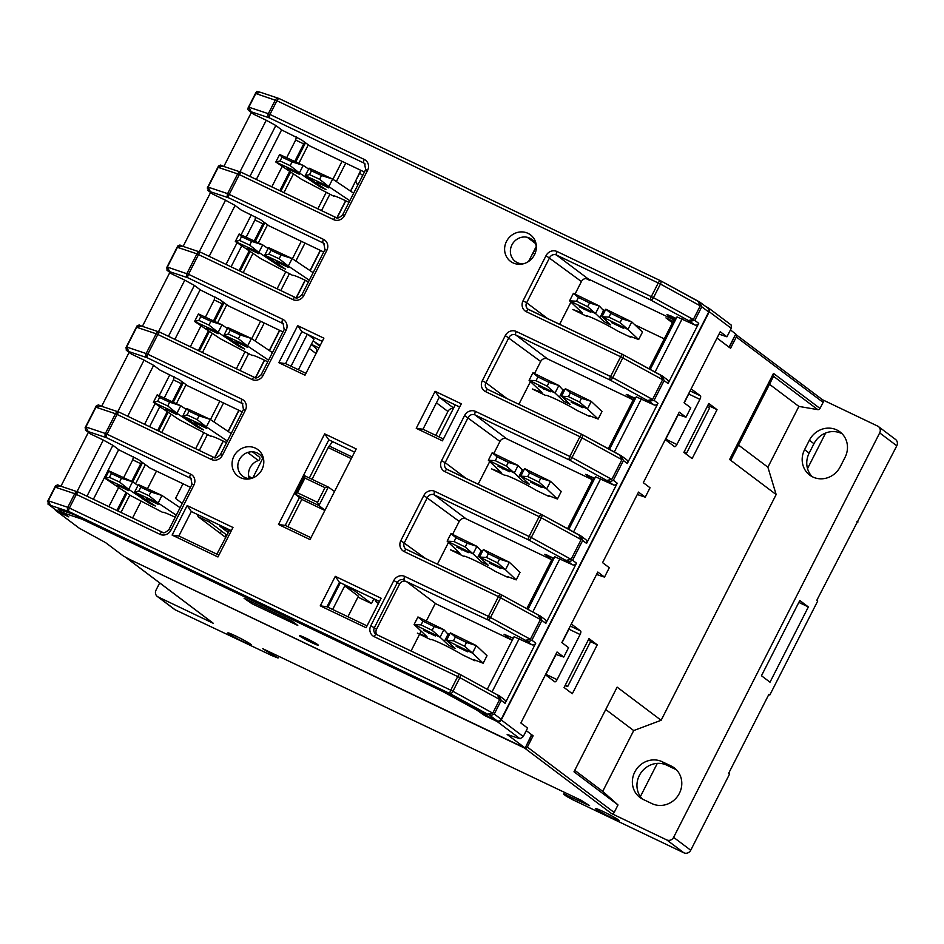 <?xml version="1.0" encoding="UTF-8"?>
<svg xmlns="http://www.w3.org/2000/svg" width="944" height="944" viewBox="0 0 944 944"><rect width="100%" height="100%" fill="white"/><g stroke="black" fill="none" stroke-linecap="round" stroke-linejoin="round"><path stroke-width="1.42" d="M292.097 161.872L303.201 165.412L279.648 154.497L282.008 157.2L292.097 161.872L290.186 165.637L280.085 160.964L275.813 162.014L299.366 172.941L290.186 165.637M282.008 157.2L280.085 160.964M353.646 193.213L332.642 179.065L309.089 168.15L311.449 170.852L309.526 174.616L305.254 175.667L328.807 186.593L319.615 179.289L309.526 174.616M309.089 168.15L305.254 175.667L325.951 189.602L320.063 186.877L309.833 179.985L310.305 179.065M311.449 170.852L321.538 175.537L319.615 179.289M279.648 154.497L275.813 162.014L301.443 179.277L333.503 196.081A19.045 1.274 27 0 1 348.973 202.382M308.617 169.059L303.201 165.412L299.366 172.941L309.833 179.985M321.538 175.537L332.642 179.065L328.807 186.593L349.811 200.73M328.807 187.927L317.208 182.381L328.807 187.927M299.366 174.274L287.767 168.728L299.366 174.274M453.462 640.787L446.524 640.386L472.46 653.095L464.578 646.239L453.462 640.787L455.386 637.023L466.501 642.475L476.295 645.578L450.359 632.858L455.386 637.023M464.578 646.239L466.501 642.475M483.175 663.231L487.01 655.702L476.295 645.578L472.46 653.095L483.175 663.231L474.726 659.998L473.817 659.927L474.985 660.812L461.982 654.593A19.045 1.274 27 0 0 442.323 644.068A19.045 1.274 27 0 0 430.889 639.749L417.366 633.141L426.959 636.634L414.109 624.491L440.046 637.2L432.163 630.344L434.075 626.58L443.881 629.683L417.944 616.963L422.971 621.128L434.075 626.58M450.359 632.858L446.524 640.386L455.173 648.563L448.695 645.377L440.046 637.2L443.881 629.683L449.084 635.347M432.163 630.344L421.048 624.893L422.971 621.128M456.188 646.333L467.787 651.867L456.188 646.333M423.773 630.439L435.373 635.973L423.773 630.439M421.048 624.893L414.109 624.491L417.944 616.963M448.022 637.448A19.045 1.274 -153 0 0 446.724 636.822M444.423 641.342L448.247 633.813M429.095 632.445L428.682 633.259M304.723 475.8L328.347 487.092L324.996 487.659L317.514 502.35L318.954 505.547L328.347 487.092L334.53 491.482M351.286 458.619L328.193 447.586L312.039 479.304M328.193 447.586L332.524 441.591M295.602 493.7L295.319 494.255L301.785 499.423L287.896 526.693M295.295 494.031L297.454 492.768L304.947 478.077L304.57 475.823M324.878 510.456L301.785 499.423M324.972 510.256L318.954 505.547L295.319 494.255M169.649 402.191L180.752 405.731L157.2 394.804L159.56 397.518L169.649 402.191L167.737 405.955L157.636 401.271L153.365 402.333L176.917 413.26L167.737 405.955M159.56 397.518L157.636 401.271M231.197 433.52L210.193 419.384L186.641 408.469L189.001 411.171L187.077 414.923L182.806 415.985L206.358 426.912L197.178 419.608L187.077 414.923M186.641 408.469L182.806 415.985L203.503 429.921L197.615 427.195L187.384 420.304L187.856 419.384M189.001 411.171L199.09 415.844L197.178 419.608M157.2 394.804L153.365 402.333L179.006 419.584L211.055 436.399A19.045 1.274 27 0 1 226.525 442.701M186.169 409.377L180.752 405.731L176.917 413.26L187.384 420.304M199.09 415.844L210.193 419.384L206.358 426.912L227.362 441.049M206.358 428.246L194.759 422.7L206.358 428.246M176.917 414.593L165.318 409.047L176.917 414.593M251.6 241.357L262.703 244.897L239.151 233.97L241.511 236.673L251.6 241.357L249.688 245.121L239.587 240.437L235.316 241.499L258.868 252.414L249.688 245.121M241.511 236.673L239.587 240.437M313.148 272.686L292.144 258.55L268.592 247.623L270.952 250.325L269.028 254.089L264.757 255.151L288.309 266.078L279.129 258.774L269.028 254.089M268.592 247.623L264.757 255.151L285.454 269.087L279.566 266.35L269.335 259.47L269.807 258.55M270.952 250.325L281.041 255.01L279.129 258.774M239.151 233.97L235.316 241.499L260.957 258.75L293.006 275.565A19.045 1.274 27 0 1 308.476 281.867M268.12 248.543L262.703 244.897L258.868 252.414L269.335 259.47M281.041 255.01L292.144 258.55L288.309 266.078L309.313 280.215M288.309 267.4L276.71 261.866L288.309 267.4M258.868 253.747L247.269 248.213L258.868 253.747M121.446 478.289L132.549 481.818L108.997 470.903L111.357 473.605L121.446 478.289L119.534 482.042L109.433 477.369L105.162 478.419L128.714 489.346L119.534 482.042M111.357 473.605L109.433 477.369M180.103 507.671L161.99 495.482L138.438 484.555L140.798 487.257L138.874 491.022L134.603 492.084L158.155 502.999L148.975 495.706L138.874 491.022M138.438 484.555L134.603 492.084L155.3 506.008L149.412 503.282L139.181 496.391L139.653 495.482M140.798 487.257L150.887 491.942L148.975 495.706M108.997 470.903L105.162 478.419L130.803 495.683L162.852 512.486A19.045 1.274 27 0 1 175.218 517.265M137.966 485.476L132.549 481.818L128.714 489.346L139.181 496.391M150.887 491.942L161.99 495.482L158.155 502.999L176.268 515.2M158.155 504.332L146.556 498.786L158.155 504.332M128.714 490.679L117.115 485.133L128.714 490.679M435.762 435.349L447.916 411.478A5.286 4.932 127 0 1 453.391 408.492M340.336 582.743L327.875 607.193M307.319 334.235L291.023 366.213M455.232 404.893L438.936 436.871M528.605 261.429L536.168 246.596A5.286 1.876 115.5 0 0 536.322 246.29M227.976 532.357L219.893 526.268L228.885 530.563M347.911 616.762L358.39 596.207L344.713 585.905L353.752 590.212L371.476 603.57L373.753 599.098A5.286 1.876 115.5 0 0 373.907 598.779M332.654 609.482L344.713 585.905M357.929 597.104L371.476 603.57M344.737 585.752L344.218 584.596M353.752 590.212L353.906 589.221M220.046 525.277L219.893 526.268M229.722 529.903L216.86 554.163M298.422 369.741L314.022 339.12L307.909 334.518M313.113 340.902L320.193 345.433M769.49 384.279L798.872 406.416L817.775 409.637A2.112 1.971 127 0 0 820.017 408.457L823.121 402.368A2.112 1.971 127 0 0 822.613 399.831L735.872 334.495A2.112 1.971 127 0 1 736.332 336.996L730.573 348.277L717.003 338.058L729.299 347.404M822.46 399.725L877.625 426.074A5.286 4.932 127 0 1 879.69 432.907L896.8 445.792A5.286 4.932 -53 0 0 895.526 439.444L878.404 426.546M531.602 734.644L525.147 748.085L531.85 734.916L526.28 730.644L533.124 735.801L527.377 747.082A2.112 1.971 127 0 1 524.64 748.108L126.638 557.987A2.112 1.971 127 0 1 126.177 557.668M126.319 557.798L213.108 623.17A2.112 1.971 -53 0 0 213.427 623.37L158.096 596.938L175.206 609.824L270.373 654.865M566.412 793.668L565.786 794.919L589.575 805.621L581.162 800.3L262.68 648.658L278.055 658.027L270.314 654.983M565.786 794.919L563.698 794.187L566.329 796.24L572.324 799.533L683.869 852.81L666.747 839.924A5.286 4.932 -53 0 0 673.615 837.352L879.69 432.907M527.377 747.082L614.166 812.465A2.112 1.971 -53 0 1 611.429 813.492L666.747 839.924M738.515 445.084L767.897 467.209L798.872 406.416M773.62 376.184L731.246 459.339L729.618 459.492L776.157 494.55L767.897 467.209M605.729 709.499L633.707 730.573L661.13 720.284L617.128 687.138L573.999 771.791L618.001 804.937L602.72 791.367L574.754 770.304M633.707 730.573L602.72 791.367M614.166 812.465L618.001 804.937M776.157 494.55L661.13 720.284M643.041 799.356A21.157 19.73 127 0 1 639.89 797.444A21.157 19.73 127 0 1 635.749 770.304A21.157 19.73 127 0 1 662.204 761.737L671.137 765.997A21.157 19.73 127 0 1 674.276 767.909A21.157 19.73 127 0 1 678.417 795.049A21.157 19.73 127 0 1 651.962 803.615L643.041 799.356M809.374 440.246A21.157 19.73 127 0 1 839.948 431.868A21.157 19.73 127 0 1 845.069 457.297L840.278 466.702A21.157 19.73 127 0 1 809.692 475.08A21.157 19.73 127 0 1 804.583 449.651L809.374 440.246L813.952 443.704A21.157 19.73 127 0 1 842.107 433.78M691.126 388.845L700.424 395.855L690.076 390.91M689.427 392.185A3.174 1.133 -64.5 0 1 688.742 394.037L699.905 399.359A3.174 1.133 115.5 0 0 700.424 395.855M699.905 399.359L676.895 444.506L665.744 439.184A3.174 1.133 -64.5 0 1 665.414 439.762M665.249 439.644L674.547 446.642A3.174 1.133 115.5 0 0 674.606 446.677A3.174 1.133 115.5 0 0 676.895 444.506M571.321 623.996L580.607 630.993L570.27 626.049M569.621 627.335A3.174 1.133 -64.5 0 1 568.937 629.176L580.088 634.51A3.174 1.133 115.5 0 0 580.607 630.993M580.088 634.51L557.09 679.656L545.927 674.323A3.174 1.133 -64.5 0 1 545.608 674.913M545.443 674.783L554.73 681.78A3.174 1.133 115.5 0 0 554.801 681.828A3.174 1.133 115.5 0 0 557.09 679.656M572.324 693.734L597.245 644.823L588.997 638.604L564.075 687.515L572.324 693.734M717.051 409.684L692.129 458.595L683.881 452.377L708.802 403.466L717.051 409.684L707.87 405.295M768.782 694.56L769.797 695.044L768.888 694.359L728.626 773.36L729.547 774.056L690.725 850.237A5.286 4.932 127 0 1 683.869 852.81M657.307 763.389L640.374 796.618M225.002 536.924L226.182 534.623M175.206 609.824A5.286 4.932 127 0 1 174.428 609.352L157.306 596.455A5.286 4.932 -53 0 1 156.031 590.106L159.689 582.932M157.306 596.455A5.286 4.932 -53 0 0 158.096 596.938M769.797 695.044L817.728 600.986L816.808 600.301L896.8 445.792M812.123 476.626A21.157 19.73 127 0 1 809.161 453.108L813.952 443.704M808.347 606.945L770.009 682.193L761.454 675.739L799.792 600.502L808.347 606.945L798.825 602.39M857.978 521.985L856.963 521.489M825.634 433.013L807.521 468.59M590.566 641.637L597.245 644.823M265.736 650.121L265.429 650.735M274.197 655.124L274.586 654.357M278.055 658.027L278.881 656.399M642.321 798.99A21.157 19.73 127 0 1 641.188 772.475A21.157 19.73 127 0 1 666.794 765.183L675.715 769.454A21.157 19.73 127 0 1 676.435 769.808M568.937 629.176L562.022 642.734M556.04 654.475L545.927 674.323M688.742 394.037L684.235 402.887M678.252 414.64L665.744 439.184M729.618 459.492L773.478 373.399L773.549 376.326L817.775 409.637M674.358 319.084L670.618 317.302M587.782 278.775L589.516 280.238L585.929 278.527M534.8 254.101L532.817 253.157M359.829 173.248L362.708 175.419M603.251 309.715L605.128 310.6M634.793 324.783L664.281 338.861M672.458 322.801L665.945 317.892L673.202 321.361M529.525 739.494L530.764 740.438M450.229 693.71A3.174 1.133 -64.5 0 1 450.76 690.194L69.408 508.025A3.174 1.133 115.5 0 0 68.888 511.542A3.174 2.891 -71.5 0 1 67.779 507.317L48.274 500.804L50.575 505.418L68.888 511.542L450.229 693.71L487.623 714.195L492.744 713.133L452.919 691.303A3.174 1.298 118.7 0 1 450.229 693.71M497.535 694.961L460.141 674.464A3.174 1.298 118.7 0 1 459.87 677.662L452.919 691.303L450.76 690.194L457.698 676.565L459.87 677.662L499.695 699.492L492.744 713.133M310.977 537.726L285.218 525.419L299.425 497.535M278.48 524.486L324.665 433.862L356.218 448.931L310.033 539.567L278.48 524.486L285.218 525.419M536.357 246.455A13.759 12.827 -53 0 0 533.525 240.98A13.759 12.827 -53 0 0 513.276 242.726A13.759 12.827 -53 0 0 517.312 262.633A13.759 12.827 -53 0 0 523.283 263.813M513.276 638.25L504.061 634.25L510.964 639.678L436.045 603.889L406.404 581.551A5.286 4.932 -53 0 0 399.548 584.124L376.538 629.27L370.815 625.695A8.461 7.894 -53 0 0 374.119 636.634L457.698 676.565A3.174 1.133 -64.5 0 1 459.988 674.382L376.396 634.451A3.174 1.133 115.5 0 0 374.119 636.634M376.892 634.687A5.286 4.932 127 0 1 376.538 629.27M48.05 504.108L55.779 509.937A3.174 2.962 -53 0 0 56.251 510.22L65.183 514.48L58.221 509.241L73.608 514.386L449.781 694.088L481.204 711.304L488.166 716.543L497.087 720.815A3.174 2.962 -53 0 0 501.205 719.269L708.72 312.004A3.174 2.962 -53 0 0 707.953 308.181L699.634 301.986L660.623 280.793L279.271 98.624M263.801 461.25A13.759 12.827 -53 0 0 247.67 452.471A13.759 12.827 -53 0 0 241.003 474.631A13.759 12.827 -53 0 0 244.756 477.428A13.759 12.827 -53 0 0 250.715 478.62M379.488 601.446L339.439 582.318L326.978 606.768L367.027 625.896M309.361 478.018L328.831 439.821L354.59 452.129M459.681 407.017L439.279 397.271L422.983 429.249L443.385 438.995M322.258 341.374L301.844 331.615L285.56 363.605L305.962 373.352M231.351 530.681L191.313 511.554L178.853 536.003L218.89 555.131M260.756 92.394L256.851 91.462L255.576 93.609M248.484 110.377L247.788 109.244L248.626 107.25M248.567 110.436L253.287 114A3.174 2.962 -53 0 0 253.759 114.283L248.98 110.684L251.139 111.781L248.838 107.179L255.789 93.539L276.922 100.76L269.972 114.389A3.174 1.133 115.5 0 0 269.453 117.906A3.174 2.891 -71.5 0 1 268.344 113.693L248.838 107.179M255.789 93.539L260.414 92.276L278.846 98.436A3.174 2.891 -71.5 0 0 275.294 100.052L268.344 113.693L364.266 159.442A8.461 7.894 -53 0 1 367.57 170.38L344.572 215.527A8.461 7.894 -53 0 1 333.598 219.633L239.304 174.593L229.239 194.346A3.174 1.133 115.5 0 0 228.719 197.851A3.174 2.891 -71.5 0 1 227.61 193.638L208.105 187.124L210.406 191.738L228.719 197.851L323.013 242.903A3.174 1.133 -64.5 0 1 323.532 239.387L227.61 193.638L237.676 173.885L239.304 174.593A3.174 1.133 115.5 0 1 241.57 172.41A3.174 3.174 0 0 0 241.404 172.339M572.607 560.24L570.046 561.42L567.604 561.114L572.394 564.724A3.174 2.962 -53 0 0 576.501 563.179L572.607 560.24L582.672 540.487L586.566 543.425L617.246 483.234L613.34 480.295L610.78 481.464L608.337 481.169L613.128 484.779A3.174 2.962 -53 0 0 617.246 483.234M582.672 540.487L581.126 536.086M580.536 535.72L541.526 514.527L447.232 469.487A3.174 1.133 115.5 0 0 447.161 469.439A3.174 1.133 115.5 0 0 444.884 471.611L539.177 516.663A3.174 1.133 -64.5 0 1 541.467 514.492L446.441 469.003A5.286 4.932 127 0 1 445.167 462.654L441.568 460.684A8.461 7.894 -53 0 0 444.884 471.611M581.162 539.59L571.096 559.344L531.271 537.525A3.174 1.298 118.7 0 1 528.593 539.921A3.174 1.133 -64.5 0 1 529.112 536.416L539.177 516.663L581.162 539.59L578.92 535.024M406.368 549.361A5.286 4.932 127 0 1 404.433 542.599L427.431 497.453A5.286 4.932 127 0 1 434.299 494.88L528.593 539.921L565.975 560.417L571.096 559.344M565.975 560.417L567.604 561.114M694.819 320.394L689.804 321.267L694.595 324.878A3.174 2.962 -53 0 0 698.713 323.332L694.819 320.394L701.77 306.765L708.72 312.004M662.015 375.818L664.139 380.597L668.045 383.535A3.174 2.962 -53 0 0 667.278 379.712L662.015 375.818L623.005 354.637L528.699 309.585A3.174 1.133 115.5 0 0 528.64 309.549A3.174 1.133 115.5 0 0 526.351 311.721L620.645 356.761L662.629 379.689L652.564 399.442L610.579 376.514L516.285 331.474A8.461 7.894 -53 0 0 505.311 335.58L482.313 380.727A8.461 7.894 -53 0 0 485.617 391.666L579.911 436.718A3.174 1.133 -64.5 0 1 582.2 434.535L487.895 389.494A3.174 1.133 115.5 0 0 485.617 391.666M660.481 375.157L623.087 354.673A3.174 1.298 118.7 0 1 622.804 357.87L612.75 377.624A3.174 1.298 118.7 0 1 610.06 380.031A3.174 1.133 -64.5 0 1 610.579 376.514L620.645 356.761A3.174 1.133 -64.5 0 1 622.934 354.59L527.92 309.113A5.286 4.932 127 0 1 526.634 302.753L523.047 300.782A8.461 7.894 -53 0 0 526.351 311.721M621.282 455.775L623.406 460.542L627.312 463.48A3.174 2.962 -53 0 0 626.533 459.669L621.282 455.775L582.271 434.582L487.965 389.53A3.174 1.133 115.5 0 0 487.895 389.494L487.187 389.058A5.286 4.932 127 0 1 485.9 382.698L482.313 380.727M538.281 615.004L500.886 594.519A3.174 1.298 118.7 0 1 500.603 597.717L490.538 617.47A3.174 1.298 118.7 0 1 487.859 619.878A3.174 1.133 -64.5 0 1 488.378 616.361L498.444 596.608A3.174 1.133 -64.5 0 1 500.721 594.437L406.427 549.384A3.174 1.133 115.5 0 0 404.138 551.567L498.444 596.608L540.428 619.535L530.363 639.289L488.378 616.361L404.787 576.43A8.461 7.894 -53 0 0 393.813 580.548L370.815 625.695M136.691 327.273L156.197 333.787A3.174 2.891 -71.5 0 1 159.748 332.17L141.317 326.01L136.691 327.273L126.638 347.014L128.927 351.628L147.24 357.752A3.174 2.891 -71.5 0 1 146.143 353.54L126.638 347.014M156.197 333.787L157.825 334.483L147.76 354.236L146.143 353.54L156.197 333.787M254.479 377.399A3.174 1.133 115.5 0 0 254.408 377.364L160.114 332.312A3.174 1.133 115.5 0 0 157.825 334.483L252.131 379.535A8.461 7.894 -53 0 0 263.093 375.417L286.103 330.27A8.461 7.894 -53 0 0 282.799 319.343L188.493 274.291L167.371 267.069L169.66 271.683L187.974 277.807A3.174 2.891 -71.5 0 1 186.877 273.595L196.942 253.842L292.864 299.59A8.461 7.894 -53 0 0 303.838 295.472L326.836 250.325A8.461 7.894 -53 0 0 323.532 239.387M125.788 347.958L137.022 325.94L139.181 324.948L141.659 326.128M167.135 270.373L171.82 273.902A3.174 2.962 -53 0 0 172.292 274.185L184.788 280.156L158.498 331.745M168.445 336.288L194.37 285.407L184.788 280.156M194.37 285.407L200.482 290.009L219.952 299.72L228.436 305.891L282.964 331.934M172.292 274.185L167.501 270.574L169.66 271.683M166.522 268.002L177.755 245.983L179.915 245.003L182.393 246.172M167.159 267.152L166.97 270.244M182.062 246.065L177.437 247.316L167.371 267.069M668.045 383.535L698.713 323.332M664.139 380.597L654.074 400.35L649.071 401.224L653.862 404.823A3.174 2.962 -53 0 0 657.98 403.289L654.074 400.35M627.312 463.48L657.98 403.289M623.406 460.542L613.34 480.295M540.428 619.535L538.186 614.969L539.803 615.665L541.939 620.444L545.833 623.382L576.501 563.179M541.939 620.444L531.873 640.197L529.301 641.365L526.87 641.07L531.661 644.669L514.067 636.704L487.257 689.321M499.695 699.492L497.441 694.914L499.069 695.622L501.205 700.389L505.099 703.327L535.767 643.135L531.873 640.197M501.205 700.389L494.255 714.03L491.682 715.198L489.24 714.903L497.087 720.815M95.958 407.218L115.463 413.732A3.174 2.891 -71.5 0 1 119.015 412.115L100.583 405.955L95.958 407.218L85.892 426.971L88.193 431.585L106.507 437.697A3.174 2.891 -71.5 0 1 105.398 433.485L85.892 426.971M115.463 413.732L117.091 414.44L107.026 434.193L105.398 433.485L115.463 413.732M119.369 412.257A3.174 1.133 115.5 0 0 117.091 414.44L211.385 459.48A8.461 7.894 -53 0 0 222.359 455.374L245.369 410.227A8.461 7.894 -53 0 0 242.065 399.288L147.76 354.236A3.174 1.133 115.5 0 0 147.24 357.752L242.974 403.879M85.043 427.903L96.276 405.885L98.436 404.893L100.925 406.073M126.402 350.318L131.086 353.847A3.174 2.962 -53 0 0 131.558 354.13L144.054 360.101L117.764 411.702M127.7 416.245L153.636 365.352L144.054 360.101M153.636 365.352L159.748 369.954L179.218 379.665L187.691 385.836L242.219 411.891M131.558 354.13L126.767 350.531L128.927 351.628M126.413 347.097L126.236 350.189M295.212 297.454A3.174 1.133 115.5 0 0 295.142 297.407L200.848 252.367A3.174 1.133 115.5 0 0 198.559 254.538L188.493 274.291A3.174 1.133 115.5 0 0 187.974 277.807L283.707 323.922M222.796 166.12L218.17 167.371L208.105 187.124M218.17 167.371L237.676 173.885A3.174 2.891 -71.5 0 1 241.227 172.268L222.784 166.109M207.869 190.417L212.553 193.945A3.174 2.962 -53 0 0 213.025 194.24L207.704 190.287M210.406 191.738L208.235 190.629L207.892 187.195M697.946 301.242L660.706 280.84A3.174 1.298 118.7 0 1 660.434 284.038L700.259 305.856L698.005 301.289M700.259 305.856L693.309 319.497L653.484 297.679A3.174 1.298 118.7 0 1 650.794 300.074A3.174 1.133 -64.5 0 1 651.325 296.569L658.275 282.929A3.174 1.133 -64.5 0 1 660.552 280.757L279.2 98.577A3.174 1.133 115.5 0 0 276.922 100.76L660.434 284.038L653.484 297.679L557.019 251.517A8.461 7.894 -53 0 0 546.045 255.635L523.047 300.782M56.251 510.22L47.873 503.978M50.575 505.418L48.415 504.308L48.061 500.886M60.18 486.018L57.702 484.85L55.543 485.83L47.424 501.736M406.404 581.551L487.859 619.878L526.87 641.07M85.668 430.263L90.353 433.792A3.174 2.962 -53 0 0 90.825 434.087L86.034 430.476L88.193 431.585M90.825 434.087L103.309 440.046L77.03 491.647M86.966 496.19L112.902 445.308L103.309 440.046M112.902 445.308L119.015 449.91L138.485 459.622L149.99 467.988L190.464 487.328M249.275 478.608A13.759 12.827 127 0 1 258.361 460.53A2.112 1.971 -53 0 0 259.128 456.884L252.367 451.787M466.348 478.608L445.167 462.654L468.177 417.508A5.286 4.932 127 0 1 475.033 414.935L569.326 459.976L606.709 480.461L611.83 479.399L572.005 457.569A3.174 1.298 118.7 0 1 569.326 459.976A3.174 1.133 -64.5 0 1 569.846 456.459L475.552 411.419A8.461 7.894 -53 0 0 464.578 415.537L441.568 460.684M579.014 535.059L541.62 514.574A3.174 1.298 118.7 0 1 541.337 517.772L531.271 537.525L434.818 491.364A8.461 7.894 -53 0 0 423.844 495.482L400.834 540.629A8.461 7.894 -53 0 0 404.138 551.567M586.566 543.425A3.174 2.962 -53 0 0 585.799 539.614L581.115 536.086M55.224 487.163L74.729 493.688A3.174 2.891 -71.5 0 1 78.281 492.072L59.838 485.9L55.224 487.163L48.274 500.804M162.297 532.192A3.174 1.133 115.5 0 0 162.226 532.145L78.635 492.213A3.174 1.133 115.5 0 0 76.358 494.385L159.949 534.316A8.461 7.894 -53 0 0 170.923 530.198L193.921 485.051A8.461 7.894 -53 0 0 190.617 474.124L107.026 434.193A3.174 1.133 115.5 0 0 106.507 437.697L191.526 478.714M69.408 508.025L67.779 507.317L74.729 493.688L76.358 494.385L69.408 508.025M304.475 142.037A5.286 1.876 -64.5 0 1 303.697 143.889L295.661 140.054L286.646 157.742M282.256 166.356L271.813 186.853M303.697 143.889L294.729 161.483M289.69 171.36L279.849 190.7M295.661 140.054L296.416 137.022M324.665 433.862L328.831 439.821M435.113 391.312L461.309 403.82L442.453 440.836L416.245 428.328L435.113 391.312L439.279 397.271M416.245 428.328L422.983 429.249M335.285 576.347L381.116 598.248L366.083 627.736L320.252 605.847L335.285 576.347L339.439 582.318M320.252 605.847L326.978 606.768M323.886 338.176L305.018 375.193L278.822 362.673L297.69 325.656L323.886 338.176M297.69 325.656L301.844 331.615M278.822 362.673L285.56 363.605M232.979 527.484L217.946 556.972L172.115 535.083L187.148 505.583L232.979 527.484M187.148 505.583L191.313 511.554L178.853 536.003L172.115 535.083M512.97 262.845A16.591 15.47 127 0 1 511.471 235.41A16.591 15.47 127 0 1 536.239 244.944A16.591 15.47 127 0 1 521.796 264.108A16.591 15.47 127 0 1 512.97 262.845M240.413 477.652A16.591 15.47 127 0 1 238.915 450.217A16.591 15.47 127 0 1 263.683 459.752A16.591 15.47 127 0 1 249.24 478.915A16.591 15.47 127 0 1 240.413 477.652M223.126 166.227L220.648 165.047L218.489 166.038L207.255 188.057M88.394 432.317L60.912 486.266M129.127 352.372L101.645 406.309M169.861 272.427L142.379 326.364M210.595 192.47L183.112 246.419M251.328 112.525L223.846 166.463M699.634 301.986L701.77 306.765M85.68 427.042L85.491 430.134M177.437 247.316L196.942 253.842A3.174 2.891 -71.5 0 1 200.482 252.225L182.05 246.054M253.759 114.283L266.255 120.254L239.965 171.855M249.912 176.398L275.837 125.505L266.255 120.254M275.837 125.505L281.949 130.107L301.431 139.818L309.903 145.99L364.431 172.044M499.069 695.622L504.332 699.516A3.174 2.962 -53 0 1 505.099 703.327M531.661 644.669A3.174 2.962 -53 0 0 535.767 643.135M525.242 640.362L530.363 639.289M487.623 714.195L489.24 714.903M662.629 379.689L660.387 375.122M507.093 398.663L485.9 382.698L508.91 337.551A5.286 4.932 127 0 1 515.766 334.978L610.06 380.031L647.454 400.516L652.564 399.442M647.454 400.516L649.071 401.224M619.748 455.114L582.354 434.618A3.174 1.298 118.7 0 1 582.07 437.815L572.005 457.569L569.846 456.459L579.911 436.718L621.895 459.645L619.653 455.067M621.895 459.645L611.83 479.399M606.709 480.461L608.337 481.169M452.577 534.41L459.221 521.395A5.286 4.932 127 0 1 466.076 518.822L551.697 559.721L544.794 554.305L554.01 558.305M572.394 564.724L554.801 556.759L527.991 609.376M539.803 615.665L545.066 619.559A3.174 2.962 -53 0 1 545.833 623.382M213.025 194.24L225.522 200.211L199.231 251.8M209.179 256.343L235.103 205.462L225.522 200.211M235.103 205.462L241.216 210.064L260.686 219.775L269.17 225.935L323.698 251.989M547.827 318.706L526.634 302.753L549.644 257.606A5.286 4.932 127 0 1 556.5 255.033L650.794 300.074L689.804 321.267M575.026 294.091L581.421 281.548A5.286 4.932 127 0 1 588.289 278.976L673.91 319.874L666.995 314.458L676.223 318.458M694.595 324.878L677.013 316.913L650.204 369.529M534.528 373.576L540.688 361.493A5.286 4.932 127 0 1 547.544 358.921L633.176 399.831L626.261 394.403L635.489 398.403M653.862 404.823L636.268 396.858L609.458 449.474M493.795 453.521L499.954 441.438A5.286 4.932 127 0 1 506.81 438.877L592.443 479.776L585.528 474.36L594.744 478.348M613.128 484.779L595.534 476.803L568.725 529.419M141.529 461.84A5.286 1.876 -64.5 0 1 140.75 463.681L131.7 481.428M140.75 463.681L132.715 459.846L133.47 456.825M132.715 459.846L123.629 477.688M118.637 487.493L108.867 506.657M126.071 492.497L116.903 510.492M437.414 564.193L448.494 542.434M478.148 484.237L489.712 461.545M518.881 404.292L530.445 381.6M559.615 324.347L570.943 302.115M311.249 344.56L314.848 347.274A5.286 4.932 127 0 1 316.511 352.643M262.751 458.383L252.78 477.959M688.188 320.571L693.309 319.497M182.275 381.883A5.286 1.876 -64.5 0 1 181.484 383.736L173.448 379.889L164.197 398.061M159.807 406.675L149.6 426.7M181.484 383.736L172.28 401.802M167.241 411.678L157.636 430.535M144.574 424.304L155.146 403.536M159.135 395.713L169.814 374.768M173.448 379.889L174.203 376.868M223.008 301.938A5.286 1.876 -64.5 0 1 222.218 303.779L214.194 299.944L205.414 317.172M201.025 325.786L190.334 346.755M222.218 303.779L213.497 320.913M208.459 330.789L198.37 350.59M214.194 299.944L214.937 296.923M263.742 221.993A5.286 1.876 -64.5 0 1 262.963 223.834L254.927 219.999L246.148 237.215M241.758 245.829L231.079 266.81M262.963 223.834L254.231 240.968M249.192 250.844L239.103 270.645M226.041 264.403L237.097 242.702M241.086 234.867L251.281 214.866M254.927 219.999L255.671 216.978M527.708 476.555L520.769 476.154L546.706 488.874L538.823 482.006L527.708 476.555L529.631 472.802L540.747 478.242L550.541 481.346L524.604 468.637L529.631 472.802M538.823 482.006L540.747 478.242M557.42 498.998L561.255 491.482L550.541 481.346L546.706 488.874L557.42 498.998L548.971 495.765L548.063 495.706L549.231 496.591L536.227 490.373A19.045 1.274 27 0 0 516.569 479.847A19.045 1.274 27 0 0 505.134 475.516L491.612 468.92L501.205 472.413L488.355 460.259L514.291 472.979L506.409 466.112L508.32 462.348L518.126 465.451L492.19 452.731L497.217 456.896L508.32 462.348M524.604 468.637L520.769 476.154L529.431 484.331L522.941 481.157L514.291 472.979L518.126 465.451L523.342 471.127M506.409 466.112L495.293 460.66L497.217 456.896M530.434 482.101L542.033 487.647L530.434 482.101M498.019 466.206L509.618 471.752L498.019 466.206M495.293 460.66L488.355 460.259L492.19 452.731M522.268 473.227A19.045 1.274 -153 0 0 520.97 472.59M518.669 477.109L522.504 469.593M503.341 468.224L502.928 469.038M486.502 557.444L479.552 557.043L505.488 569.763L497.606 562.895L486.502 557.444L488.414 553.691L499.529 559.131L509.323 562.235L483.387 549.526L488.414 553.691M497.606 562.895L499.529 559.131M516.203 579.887L520.038 572.371L509.323 562.235L505.488 569.763L516.203 579.887L507.754 576.654L506.845 576.595L508.025 577.48L495.01 571.262A19.045 1.274 27 0 0 475.351 560.736A19.045 1.274 27 0 0 463.917 556.405L450.394 549.809L459.988 553.302L447.137 541.148L473.074 553.868L465.191 547.001L467.115 543.237L476.909 546.34L450.972 533.62L455.999 537.785L467.115 543.237M483.387 549.526L479.552 557.043L488.213 565.22L481.723 562.046L473.074 553.868L476.909 546.34L482.124 552.016M465.191 547.001L454.076 541.549L455.999 537.785M489.216 562.99L500.827 568.536L489.216 562.99M456.802 547.095L468.401 552.641L456.802 547.095M454.076 541.549L447.137 541.148L450.972 533.62M481.051 554.116A19.045 1.274 -153 0 0 479.753 553.479M477.452 557.998L481.287 550.482M462.123 549.113L461.71 549.927M608.939 317.137L602.001 316.724L627.937 329.444L620.055 322.577L608.939 317.137L610.862 313.373L621.978 318.824L631.772 321.916L605.836 309.207L610.862 313.373M620.055 322.577L621.978 318.824M638.651 339.569L642.486 332.052L631.772 321.916L627.937 329.444L638.651 339.569L630.203 336.347L629.294 336.276L630.474 337.161L617.459 330.943A19.045 1.274 27 0 0 597.8 320.417A19.045 1.274 27 0 0 586.366 316.098L572.843 309.49L582.436 312.983L569.586 300.829L595.522 313.55L587.64 306.682L589.563 302.918L599.357 306.021L573.421 293.313L578.448 297.478L589.563 302.918M605.836 309.207L602.001 316.724L610.662 324.913L604.172 321.727L595.522 313.55L599.357 306.021L604.573 311.697M587.64 306.682L576.524 301.23L578.448 297.478M611.665 322.683L623.264 328.217L611.665 322.683M579.25 306.776L590.85 312.322L579.25 306.776M576.524 301.23L569.586 300.829L573.421 293.313M603.499 313.797A19.045 1.274 -153 0 0 602.201 313.172M599.9 317.691L603.735 310.163M584.572 308.794L584.159 309.608M568.453 396.61L561.503 396.209L587.439 408.929L579.557 402.061L568.453 396.61L570.365 392.846L581.48 398.297L591.274 401.401L565.338 388.68L570.365 392.846M579.557 402.061L581.48 398.297M598.154 419.053L601.989 411.525L591.274 401.401L587.439 408.929L598.154 419.053L589.705 415.82L588.796 415.749L589.976 416.634L576.961 410.428A19.045 1.274 27 0 0 557.302 399.902A19.045 1.274 27 0 0 545.868 395.571L532.345 388.975L541.939 392.456L529.088 380.314L555.025 393.023L547.142 386.167L549.066 382.403L558.86 385.506L532.923 372.786L537.95 376.951L549.066 382.403M565.338 388.68L561.503 396.209L570.164 404.386L563.674 401.212L555.025 393.023L558.86 385.506L564.075 391.17M547.142 386.167L536.027 380.715L537.95 376.951M571.167 402.156L582.778 407.702L571.167 402.156M538.753 386.261L550.352 391.795L538.753 386.261M536.027 380.715L529.088 380.314L532.923 372.786M563.002 393.27A19.045 1.274 -153 0 0 561.704 392.645M559.403 397.164L563.238 389.636M544.074 388.267L543.661 389.093M210.866 321.302L221.97 324.842L198.417 313.915L200.765 316.629L210.866 321.302L208.943 325.066L198.854 320.382L194.582 321.444L218.135 332.371L208.943 325.066M200.765 316.629L198.854 320.382M272.415 352.631L251.411 338.495L227.858 327.58L230.206 330.282L228.295 334.034L224.023 335.096L247.576 346.023L238.384 338.719L228.295 334.034M227.858 327.58L224.023 335.096L244.72 349.032L238.832 346.306L228.601 339.415L229.073 338.495M230.206 330.282L240.307 334.955L238.384 338.719M198.417 313.915L194.582 321.444L220.212 338.695L252.272 355.51A19.045 1.274 27 0 1 267.742 361.812M227.386 328.488L221.97 324.842L218.135 332.371L228.601 339.415M240.307 334.955L251.411 338.495L247.576 346.023L268.58 360.16M247.576 347.357L235.976 341.811L247.576 347.357M218.135 333.704L206.535 328.158L218.135 333.704M355.805 181.154L357.67 185.307M183.006 483.765L175.537 498.408L182.251 503.459M132.585 517.985L141.116 501.229M142.273 498.963L142.922 497.677M147.476 488.744L156.48 471.091M707.28 406.463L709.534 408.162L686.524 453.309L684.011 452.471M588.419 639.725L590.673 641.424L567.674 686.571L565.008 685.686M532.746 736.544L531.448 736.108L531.814 735.4M705.911 306.647L708.024 307.661A3.174 2.962 127 0 1 709.263 311.756L731.27 328.335L726.951 336.796L720.237 331.733L684.046 402.746L690.772 407.808L685.981 417.213L679.255 412.15L643.312 482.691L650.038 487.765L645.248 497.169L638.522 492.107L602.579 562.648L609.305 567.71L604.502 577.114L597.788 572.052L561.845 642.593L568.559 647.655L563.769 657.059L557.043 651.997L520.864 723.01L527.59 728.072L523.271 736.544L501.276 719.965A3.174 2.962 127 0 1 497.158 721.511L484.661 715.54L486.62 715.387M709.263 311.756L501.276 719.965M731.27 328.335L731.246 325.078L708.496 307.945M726.951 336.796L719.009 334.141M525.147 748.085L129.316 559.261L123.322 555.981L105.598 542.635L79.237 528.192L56.321 510.916A3.174 2.962 127 0 1 54.87 509.241M524.888 747.813L507.164 734.467L520.073 738.774L523.271 736.544M443.857 691.256A2.112 0.814 118.6 0 1 442.984 691.657L440.883 690.583A2.112 0.755 -64.5 0 1 440.73 689.757M83.096 518.917A2.112 0.755 115.5 0 0 83.249 519.743L81.656 519.047A2.112 1.9 -71 0 1 80.747 517.796M68.818 516.887L64.168 513.158A2.112 2.006 -51.2 0 1 63.803 512.934L68.818 516.887L56.321 510.916M244.083 598.26L292.274 621.282L297.773 625.424L251.989 603.712L244.083 598.26M317.75 644.646A10.585 0.708 27 0 1 318.258 645.189A10.585 0.708 27 0 1 308.499 641.023A10.585 0.708 27 0 1 299.401 635.583A10.585 0.708 27 0 1 307.437 638.899A10.585 0.708 27 0 1 317.75 644.646M55.849 510.633L79.237 528.192M730.444 329.952L735.765 333.964L729.051 347.132M729.334 347.345L735.765 333.964M319.768 346.247L315.178 342.46M311.367 344.324L318.919 347.935M668.151 315.367L673.025 317.432L671.219 316.063M533.926 250.986L535.661 251.812M629.318 396.81L632.043 397.861L628.22 394.946M685.981 417.213L678.028 414.558M252.673 602.366L251.989 603.712M249.594 602.402L250.207 601.186M509.583 638.592L512.415 639.938M563.769 657.059L555.815 654.404M547.85 556.7L550.576 557.751L546.741 554.848M604.502 577.114L596.561 574.459M588.584 476.755L591.31 477.806L587.487 474.891M645.248 497.169L637.294 494.514M281.619 129.859L256.343 179.466M200.14 289.749L174.864 339.368M118.673 449.651L93.397 499.258M411.041 651.006L419.537 634.321M419.785 633.837L421.154 631.147M426.299 621.058L435.326 603.346M378.402 603.546L375.736 601.54L374.898 599.251M375.736 601.54L378.709 602.956M225.463 537.278L198.157 516.698L197.308 514.421M198.157 516.698L209.757 522.244L226.643 534.965M208.907 519.955L209.757 522.244M221.403 531.024L220.223 533.336M226.82 304.711L217.592 322.813M212.235 333.326L202.453 352.537M199.396 351.074L209.403 331.427M214.524 321.385L224.047 302.694M267.553 224.766L258.337 242.868M252.98 253.381L243.186 272.592M240.13 271.129L250.136 251.47M255.258 241.44L264.78 222.749M308.287 144.821L298.835 163.395M293.478 173.908L283.92 192.647M280.864 191.184L290.634 171.997M295.755 161.967L305.514 142.792M117.917 510.975L127.015 493.134M132.715 481.936L142.568 462.595M145.352 464.613L135.547 483.847M129.847 495.034L120.985 512.439M186.086 384.668L176.386 403.702M171.029 414.215L161.719 432.494M158.651 431.03L168.185 412.316M173.307 402.274L183.313 382.639M350.684 191.207L360.773 170.286M565.421 684.872L567.674 686.571M684.27 451.61L686.524 453.309M531.661 735.282L532.912 736.226M304.947 478.077L324.996 487.659M317.514 502.35L297.454 492.768M329.185 446.005L352.124 456.967M436.447 402.828L447.916 411.478M535.095 243.186L527.283 237.298M453.627 408.044L439.42 397.341M618.414 819.864A13.228 0.885 -153 0 0 598.366 809.374A13.228 0.885 -153 0 0 604.986 814.365A13.228 0.885 -153 0 0 618.414 819.864M611.429 813.492L524.64 748.108M126.638 557.987L213.427 623.37M250.75 644.233A13.228 0.885 -153 0 0 230.714 633.743A13.228 0.885 -153 0 0 237.333 638.722A13.228 0.885 -153 0 0 250.75 644.233M773.478 373.399L820.017 408.457M736.332 336.996L823.121 402.368M809.161 453.108L804.583 449.651M673.615 837.352L690.725 850.237M671.137 765.997L675.715 769.454M662.204 761.737L666.794 765.183M466.076 518.822L434.299 494.88A3.174 1.133 -64.5 0 1 434.818 491.364M459.221 521.395L423.844 495.482M425.614 558.553L400.834 540.629M538.186 614.969L500.792 594.484L406.498 549.432A3.174 1.133 115.5 0 0 406.427 549.384L405.708 548.96M335.946 217.509A3.174 1.133 115.5 0 0 335.887 217.462A3.174 1.133 115.5 0 0 333.598 219.633M335.804 217.439L241.652 172.457M241.581 172.422L335.887 217.462C337.067 218.866 339.321 217.97 342.66 214.772L344.572 215.527M342.66 214.772L365.658 169.625L367.57 170.38M251.139 111.781L269.453 117.906L363.747 162.958A3.174 1.133 -64.5 0 1 364.266 159.442M365.175 164.032L363.747 162.958A5.286 4.932 127 0 1 364.537 163.43L365.658 169.625M501.205 719.269L494.255 714.03M326.836 250.325L324.925 249.57L301.927 294.717C298.587 297.926 296.333 298.823 295.142 297.407A3.174 1.133 115.5 0 0 292.864 299.59M295.071 297.384L200.919 252.414M301.927 294.717L303.838 295.472M324.441 243.977L323.013 242.903A5.286 4.932 127 0 1 323.804 243.375L324.925 249.57M162.156 532.121L78.706 492.261M497.441 694.914L460.058 674.429L376.467 634.498A3.174 1.133 115.5 0 0 376.396 634.451L375.688 634.014A5.286 4.932 127 0 1 374.402 627.666L397.412 582.519L393.813 580.548M247.67 452.471L258.361 460.53M506.81 438.877L475.033 414.935A3.174 1.133 -64.5 0 1 475.552 411.419M499.954 441.438L464.578 415.537M447.102 469.416A5.286 4.932 127 0 1 446.441 469.003M193.921 485.051L192.01 484.307L169.011 529.454C165.672 532.652 163.406 533.549 162.226 532.145A3.174 1.133 115.5 0 0 159.949 534.316M169.011 529.454L170.923 530.198M192.01 484.307L190.877 478.112A5.286 4.932 127 0 0 190.098 477.629A3.174 1.133 -64.5 0 1 190.617 474.124M213.745 457.356A3.174 1.133 115.5 0 0 213.674 457.309A3.174 1.133 115.5 0 0 211.385 459.48M213.592 457.285L119.451 412.304M119.381 412.268L213.674 457.309C214.854 458.713 217.12 457.816 220.448 454.619L222.359 455.374M220.448 454.619L243.458 409.472L245.369 410.227M243.458 409.472L242.325 403.277A5.286 4.932 127 0 0 241.534 402.805A3.174 1.133 -64.5 0 1 242.065 399.288M286.103 330.27L284.191 329.527L261.181 374.674C257.854 377.871 255.588 378.768 254.408 377.364A3.174 1.133 115.5 0 0 252.131 379.535M254.337 377.329L160.185 332.359M261.181 374.674L263.093 375.417M284.191 329.527L283.058 323.332A5.286 4.932 127 0 0 282.28 322.848A3.174 1.133 -64.5 0 1 282.799 319.343M399.548 584.124L397.412 582.519A5.286 4.932 127 0 1 404.268 579.946A3.174 1.133 -64.5 0 1 404.787 576.43M376.337 634.427A5.286 4.932 127 0 1 375.688 634.014M588.289 278.976L556.5 255.033A3.174 1.133 -64.5 0 1 557.019 251.517M581.421 281.548L546.045 255.635M528.569 309.514A5.286 4.932 127 0 1 527.92 309.113M547.544 358.921L515.766 334.978A3.174 1.133 -64.5 0 1 516.285 331.474M540.688 361.493L505.311 335.58M487.836 389.471A5.286 4.932 127 0 1 487.187 389.058M492.036 691.94L519.165 638.71M532.77 611.995L559.898 558.754M573.504 532.05L600.632 478.809M614.249 452.093L641.365 398.864M654.983 372.148L682.111 318.907M316.039 353.563L309.266 348.454M248.626 475.894L251.824 478.301M497.158 721.511L520.073 738.774M442.984 691.657L476.885 710.148L484.661 715.54M83.249 519.743L440.883 690.583M64.168 513.158L81.656 519.047M214.689 457.651L223.15 441.049M228.059 431.408L238.832 410.262M255.423 377.694L264.367 360.16M269.276 350.519L279.566 330.317M296.156 297.749L305.101 280.203M310.01 270.574L320.299 250.372M336.902 217.804L345.598 200.73M350.507 191.089L361.009 170.475M345.74 163.111L336.335 181.555M329.834 194.322L321.526 210.606M304.995 243.056L295.838 261.04M289.336 273.807L280.793 290.563M264.261 323.001L255.104 340.985M248.591 353.752L240.059 370.508M223.527 402.958L213.887 421.874M207.385 434.641L199.326 450.453M63.449 510.987A2.112 1.9 109 0 0 64.393 513.088M477.959 709.522A2.112 0.814 118.6 0 1 476.885 710.148M480.295 710.808A2.112 1.935 125.6 0 1 478.337 711.009M195.632 448.695L203.68 432.871M210.465 419.573L219.834 401.188M236.366 368.738L244.897 351.982M251.682 338.684L260.568 321.243M277.099 288.793L285.631 272.037M292.416 258.727L301.301 241.286M317.833 208.848L326.128 192.564M332.913 179.254L342.035 161.341M304.405 476.13L295.448 493.724M617.435 819.191L617.624 819.38C609.116 813.999 597.776 808.949 597.163 808.973L597.505 809.032M249.771 643.548L249.959 643.749C241.463 638.356 230.112 633.318 229.51 633.341L229.852 633.4M563.698 794.187L564.418 792.771M255.895 92.595L248.06 107.982M63.803 512.934L63.142 510.185M674.972 317.857L648.988 368.868M634.238 397.813L608.255 448.813M593.505 477.758L567.521 528.758M552.771 557.703L526.787 608.715M214.902 457.687L223.339 441.131M228.236 431.526L239.021 410.357M255.635 377.742L264.556 360.242M269.441 350.637L279.754 330.412M296.381 297.785L305.29 280.297M310.187 270.692L320.488 250.455M337.114 217.84L345.787 200.812"/></g></svg>
